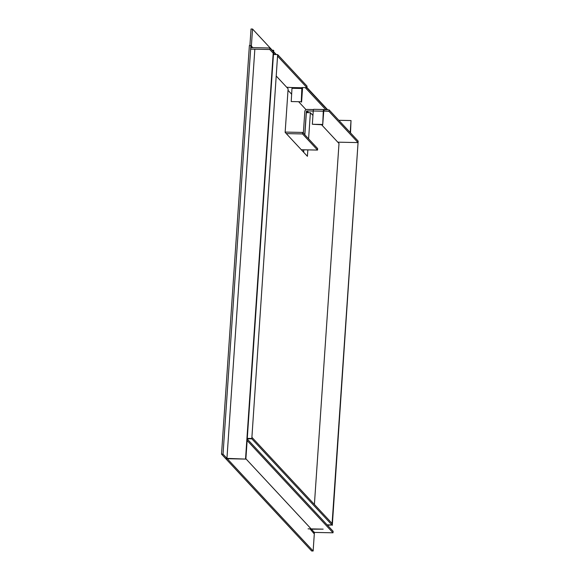 <?xml version="1.0" encoding="UTF-8"?>
<svg xmlns="http://www.w3.org/2000/svg" width="580" height="580" viewBox="0 0 580 580"><rect width="100%" height="100%" fill="white"/><g stroke="black" fill="none" stroke-linecap="round" stroke-linejoin="round"><path stroke-width="0.87" d="M313.505 109.562L307.081 109.424A2.16 2.059 137.1 0 0 304.826 111.49L303.34 133.204M302.216 149.763L302.151 150.655M303.558 152.17L303.724 149.792M304.754 134.712L306.334 111.527A0.616 0.587 137.1 0 1 306.98 110.932L313.236 111.063M327.468 525.226L331.992 524.98L251.821 438.835L247.254 438.741L251.8 438.813L277.653 54.592L273.448 54.506M327.149 524.885L331.992 524.98L358.157 141.1L332.304 525.321M313.831 109.366A2.16 0.464 91.2 0 0 313.729 109.316A2.16 0.464 91.2 0 0 313.243 110.997L323.299 111.2L322.712 124.801L323.756 111.063L328.998 111.389L329.106 109.881L358.157 141.1L358.034 142.586L337.792 142.172M251.901 437.327L251.821 438.835M251.923 437.327L332.072 523.45L331.97 524.958L327.127 524.856M251.8 438.813L277.653 54.592M247.276 438.386L251.481 438.473M328.998 111.389L358.034 142.586M323.974 111.28L324.075 109.772L329.106 109.881M323.299 111.2A2.16 0.464 -88.8 0 1 323.785 109.519A2.16 0.464 -88.8 0 1 323.887 109.569L324.075 109.772M277.863 56.463L277.994 54.955L307.023 86.152L306.921 87.66L301.897 87.558L301.267 101.761L291.211 101.551L301.267 101.761M277.885 56.463L306.921 87.66M291.211 101.551L292.03 87.558L286.68 87.246M285.157 132.124A2.16 2.059 137.1 0 1 285.628 132.088L302.63 132.436L302.521 133.936L286.288 133.61M302.63 132.436L317.637 148.567L317.536 150.075L302.521 133.936M301.303 149.742L317.536 150.075M302.492 87.573A2.16 0.464 -88.8 0 1 302.492 88.841L301.586 102.102M322.712 124.801L312.337 124.258L313.243 110.997M322.393 124.461L312.337 124.258M307.849 149.872L307.407 156.303L285.142 132.378L288.115 88.783L276.515 76.321M314.396 504.455L339.003 143.47L321.61 124.78M304.848 134.821L306.356 112.629L310.38 112.716L312.939 115.456M308.596 138.852L310.38 112.716M303.659 152.272L303.826 149.792M288.006 90.299L291.704 94.272M298.939 102.044L306.037 109.671M250.647 49.111L269.773 49.503L269.874 47.995L251.27 47.611L252.539 29.029L251.031 29L249.9 45.566M252.539 29.029L272.18 50.141M273.637 51.707L276.298 54.564M306.936 87.486L327.743 109.852M269.773 49.503L274.449 54.527M305.254 87.623L325.902 109.816M269.874 47.995L275.978 54.556M306.784 87.66L327.432 109.845M308.082 528.829L323.161 529.134L310.213 529.207M310.293 529.207L313.816 533.404L313.918 531.896M338.8 120.299L351.016 120.546L350.204 132.552M351.016 120.546L350.516 132.893M311.634 550.971L225.606 458.526L227.113 458.555L313.142 551L311.634 550.971M333.014 532.803L246.986 440.358L247.087 438.85L333.116 531.294L333.014 532.803L314.404 532.418L313.142 551M314.404 532.418L311.438 529.228M311.119 528.887L245.884 458.787M245.869 459.099L226.947 458.374L223.032 454.169L221.524 454.14L225.75 458.686L245.869 459.099L273.724 50.511L271.868 50.134M221.524 454.14L249.378 45.552L250.886 45.581L252.8 47.647M223.032 454.169L250.886 45.581M226.947 458.374L254.801 49.786M245.55 458.758L273.405 50.17M307.378 112.65L306.334 111.527M308.596 112.679L306.98 110.932M302.086 87.761L292.03 87.558M292.117 88.298L302.173 88.501M313.729 109.316L323.785 109.519"/></g></svg>
